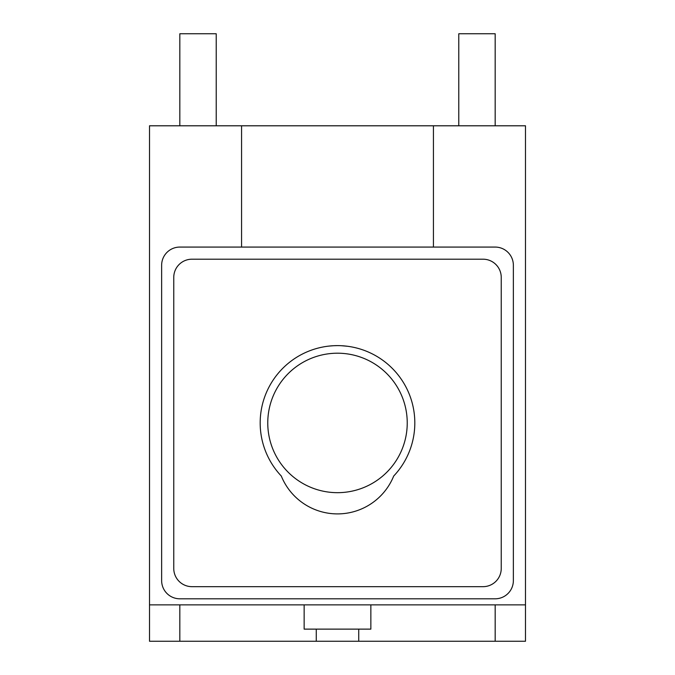 <?xml version="1.0" encoding="UTF-8"?>
<svg xmlns="http://www.w3.org/2000/svg" width="675" height="675" viewBox="0 0 675 675"><rect width="100%" height="100%" fill="white"/><g stroke="black" fill="none" stroke-linecap="round" stroke-linejoin="round"><path stroke-width="1.01" d="M241.566 125.795L149.512 125.795L149.512 604.867L179.828 604.867L179.828 641.25L358.729 641.25L358.729 629.125L370.853 629.125L370.853 604.867L525.487 604.867L525.487 125.795L241.566 125.795L241.566 247.075L433.434 247.075L433.434 125.795M433.434 247.075L495.172 247.075A18.191 18.191 0 0 1 513.363 265.267L513.363 580.61A18.191 18.191 0 0 1 495.172 598.801L179.828 598.801A18.191 18.191 0 0 1 161.637 580.61L161.637 265.267A18.191 18.191 0 0 1 179.828 247.075L241.566 247.075M179.828 641.25L149.512 641.25L149.512 604.867M316.271 641.25L316.271 629.125L358.729 629.125M179.828 604.867L304.147 604.867L304.147 629.125L316.271 629.125M370.853 604.867L304.147 604.867M358.729 641.25L495.172 641.25L495.172 604.867M525.487 604.867L525.487 641.25L495.172 641.25M267.764 422.938A69.736 69.736 0 0 0 337.5 492.674A69.736 69.736 0 0 0 407.236 422.938A69.736 69.736 0 0 0 337.5 353.202A69.736 69.736 0 0 0 267.764 422.938M260.179 422.938A77.321 77.321 0 0 0 281.298 476.035A60.64 60.64 0 0 0 393.702 476.035A77.321 77.321 0 0 0 337.5 345.617A77.321 77.321 0 0 0 260.179 422.938M339.382 345.642L337.5 345.617C350.409 346.326 350.409 346.326 337.5 345.617C324.591 346.326 324.591 346.326 337.5 345.617L333.788 345.71M333.695 345.71L329.062 346.081M347.507 346.267L341.423 345.718M173.762 568.477A18.191 18.191 0 0 0 191.962 586.668L483.038 586.668A18.191 18.191 0 0 0 501.238 568.477L501.238 277.4A18.191 18.191 0 0 0 483.038 259.2L191.962 259.2A18.191 18.191 0 0 0 173.762 277.4L173.762 568.477M216.219 125.795L216.219 33.75L179.828 33.75L179.828 125.795M495.172 125.795L495.172 33.75L458.781 33.75L458.781 125.795"/></g></svg>
